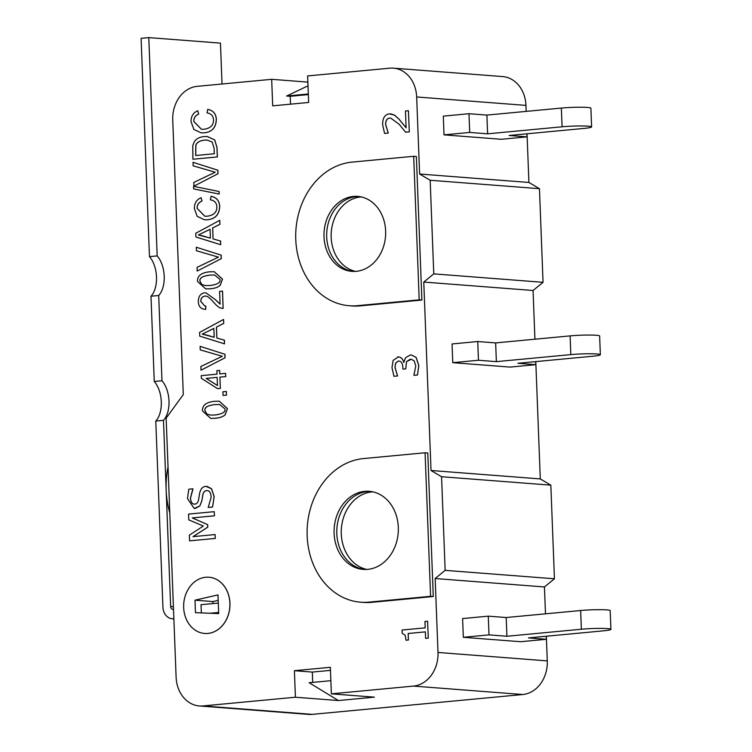 <?xml version="1.0" encoding="UTF-8"?>
<svg xmlns="http://www.w3.org/2000/svg" width="752" height="752" viewBox="0 0 752 752"><rect width="100%" height="100%" fill="white"/><g stroke="black" fill="none" stroke-linecap="round" stroke-linejoin="round"><path stroke-width="1.13" d="M218.183 600.359L212.901 601.572L212.976 603.583M330.861 680.682L309.147 682.722L338.409 700.544L295.414 697.226L294.399 670.699L330.344 667.306L331.359 693.833L413.525 686.087A31.33 25.671 94.4 0 0 438.002 652.454L435.164 578.523L445.156 570.354L441.565 476.73L431.018 470.489L423.771 282.056L433.772 273.878L430.172 180.264L419.625 174.022L416.664 96.97A31.33 25.671 94.4 0 0 393.399 68.15A31.33 25.671 94.4 0 0 389.79 68.178L307.624 75.933L308.649 102.46L272.694 105.844L271.679 79.317L307.859 82.109M294.399 670.699L312.315 672.081L312.71 682.393M218.691 613.613L195.464 612.673L194.984 600.19L217.967 594.898L218.691 613.613M194.984 600.19L212.901 601.572M218.287 603.076L201.028 604.702L201.348 612.918M214.376 515.816L192.258 517.902L207.618 524.633L207.712 527.161L192.982 536.646L215.1 534.559L215.241 538.432L189.57 540.848L189.354 535.18L203.35 526.043L188.761 519.858L188.545 514.095L214.217 511.67L214.452 515.825L192.258 517.902M192.333 517.912L207.618 524.633M207.684 524.633L207.712 527.161M207.787 527.161L193.076 536.637M215.241 538.432L215.1 534.559M215.316 538.432L189.57 540.848M214.452 515.825L214.217 511.67M397.77 356.833C400.863 356.937 402.865 358.807 403.768 362.455L405.507 357.764L410.178 355.029L411.429 355.01L416.072 357.435L418.761 365.566L417.501 374.966L413.901 375.304L415.79 365.923L414.164 360.838L411.212 359.287L410.084 359.306L406.456 361.665L405.779 368.837L402.931 369.1L402.875 367.625C402.668 363.178 401.145 360.988 398.306 361.054L395.59 363.15L394.96 367.474L397.535 375.953L393.935 376.291L391.98 367.653L393.146 360.34L398.616 356.824M411.466 355.01L416.147 357.435L418.836 365.575L417.501 374.966M417.576 374.975L413.901 375.304M411.25 359.287L406.456 361.665M406.522 361.674L405.779 368.837M405.854 368.837L402.931 369.1M398.381 361.054L395.665 363.15L395.035 367.484L397.526 375.746M397.611 375.962L393.935 376.291M397.846 356.843C400.938 356.937 402.94 358.817 403.843 362.464M207.702 109.36C213.136 110.459 215.993 113.796 216.275 119.371C216.021 127.614 211.914 132.098 203.952 132.822L201.188 132.86L193.866 129.429L191.046 121.702C190.961 116.353 193.198 112.697 197.748 110.751L198.641 114.069C195.219 115.582 193.612 118.064 193.819 121.504L201.433 129.297L203.801 129.278C210.353 128.442 213.587 125.33 213.521 119.925C213.352 115.921 211.18 113.58 207.016 112.894L207.768 109.369C213.211 110.459 216.068 113.796 216.35 119.371C216.087 127.624 211.989 132.108 204.027 132.831L201.263 132.86M198.641 114.069L197.748 110.751M198.716 114.078C195.294 115.592 193.687 118.073 193.894 121.514L201.47 129.297M193.95 186.158L193.809 182.426L215.194 172.217L193.17 165.835L193.038 162.31L217.817 170.206L217.958 173.75L193.95 186.158L217.958 173.75M217.817 170.206L193.038 162.31M217.892 170.206L218.024 173.759M211.039 196.291C216.473 197.391 219.33 200.728 219.612 206.302C219.358 214.546 215.251 219.029 207.298 219.753L204.535 219.791L197.203 216.36L194.383 208.633C194.307 203.284 196.535 199.628 201.094 197.682L201.987 201C198.556 202.514 196.949 204.995 197.156 208.436L204.779 216.228L207.138 216.209C213.69 215.373 216.933 212.261 216.858 206.856C216.689 202.852 214.527 200.511 210.353 199.825L211.115 196.291C216.548 197.391 219.405 200.728 219.687 206.302C219.434 214.555 215.326 219.039 207.364 219.753L204.6 219.791M201.987 201L201.094 197.682M202.053 201C198.631 202.523 197.024 205.005 197.231 208.445L204.807 216.228M197.212 271.068L197.071 267.345L218.456 257.137L196.432 250.754L196.3 247.229L221.079 255.125L221.22 258.669L197.212 271.068L221.22 258.669M221.079 255.125L196.3 247.229M221.154 255.125L221.285 258.679M222.46 291.099L223.128 308.32L221.032 308.132C219.001 307.606 216.604 305.735 213.85 302.501C209.676 297.651 206.659 295.527 204.798 296.119C202.213 296.542 200.869 298.309 200.765 301.402L204.798 306.026L205.851 306.017L205.663 309.354L204.873 309.316L205.663 309.354C201 309.213 198.537 306.619 198.293 301.561C198.425 296.326 200.577 293.412 204.751 292.81L205.898 292.801L215.194 299.54L220.073 304.109L219.584 291.372L222.536 291.099L223.128 308.32M223.194 308.32L222.122 308.348M205.484 296.119L204.873 296.128C202.279 296.551 200.934 298.309 200.84 301.402L204.826 306.036M205.522 296.119L204.873 296.128M205.738 309.354L205.851 306.017M205.898 292.801L215.26 299.54L220.139 304.118M201.019 370.2L200.878 366.478L222.263 356.269L200.239 349.887L200.107 346.362L224.886 354.258L225.027 357.802L201.019 370.2L225.027 357.802M224.886 354.258L200.107 346.362M224.961 354.258L225.092 357.811M223.053 395.43L222.921 391.792L226.314 391.472L226.455 395.11L223.053 395.43L226.455 395.11M226.531 395.12L226.314 391.472M205.7 577.254A28.2 23.096 94.4 0 1 208.943 577.226A28.2 23.096 94.4 0 1 229.811 607.118A28.2 23.096 94.4 0 1 204.61 633.457A28.2 23.096 94.4 0 1 183.648 605.548A28.2 23.096 94.4 0 1 205.7 577.254M208.981 577.235A28.2 23.096 94.4 0 1 209.018 577.235A28.2 23.096 94.4 0 1 229.877 607.127A28.2 23.096 94.4 0 1 204.676 633.466A28.2 23.096 94.4 0 1 204.647 633.466M219.565 404.473L214.818 404.585C207.486 405.525 204.224 407.584 205.042 410.771L206.922 414.108L210.541 415.085M215.147 414.972L210.504 415.085L206.847 414.108L204.967 410.771C204.159 407.575 207.411 405.516 214.752 404.585L219.528 404.463L224.933 408.834C225.741 411.964 222.479 414.014 215.147 414.972M202.495 410.959C202.109 405.394 206.151 402.179 214.621 401.286L219.217 401.192L227.386 408.609L225.102 414.766C223.128 416.674 219.847 417.849 215.279 418.272L210.673 418.366L202.495 410.959M219.255 401.192L227.461 408.609L225.177 414.766C223.194 416.683 219.922 417.849 215.345 418.281L210.701 418.366M217.159 377.372L217.469 385.522L206.17 378.406L217.159 377.372L206.236 378.406L217.469 385.485M219.904 377.109L220.345 388.408L217.591 388.662L201.329 378.275L201.226 375.652L217.037 374.158L216.896 370.633L219.65 370.379L219.781 373.904L225.619 373.349L225.75 376.555L219.904 377.109L220.345 388.408M220.411 388.408L217.591 388.662M219.857 373.894L219.65 370.379M225.75 376.555L225.619 373.349M225.816 376.564L219.979 377.119M214.198 337.281L202.213 334.104L213.859 328.417L214.198 337.281L206.913 335.11M213.859 328.464L202.213 334.104M202.279 334.104L206.988 335.11M199.712 336.125L199.571 332.403L223.551 319.459L223.701 323.388L216.435 327.111L216.858 338.024L224.35 340.177L224.491 343.843L199.712 336.125M223.701 323.388L223.551 319.459M223.776 323.398L216.435 327.111M216.51 327.12L216.858 338.024M216.933 338.033L224.35 340.177M224.416 340.186L224.491 343.843M214.593 274.988L209.846 275.11C202.514 276.04 199.252 278.099 200.07 281.295L201.95 284.632L205.569 285.6M210.175 285.497L205.531 285.6L201.874 284.623L199.994 281.286C199.177 278.099 202.438 276.04 209.78 275.1L214.555 274.988L219.96 279.359C220.768 282.489 217.507 284.538 210.175 285.497M197.522 281.474C197.127 275.918 201.179 272.694 209.648 271.801L214.245 271.716L222.413 279.124L220.129 285.281C218.155 287.198 214.875 288.364 210.306 288.796L205.691 288.89L197.522 281.474M214.282 271.716L222.489 279.133L220.204 285.29C218.221 287.198 214.95 288.373 210.372 288.806L205.728 288.89M210.391 238.149L198.396 234.972L210.052 229.285L210.391 238.149L203.106 235.978M210.052 229.332L198.396 234.972M198.472 234.972L203.172 235.978M195.905 236.993L195.764 233.27L219.744 220.327L219.894 224.256L212.628 227.978L213.051 238.892L220.543 241.044L220.684 244.71L195.905 236.993M219.894 224.256L219.744 220.327M219.969 224.265L212.628 227.978M212.703 227.988L213.051 238.892M213.117 238.901L220.543 241.044M220.609 241.054L220.684 244.71M193.649 188.902L193.546 186.327L219.048 191.497L219.142 194.072L193.649 188.902M219.048 191.497L193.546 186.327M219.123 191.506L219.142 194.072M214.292 153.756L195.661 155.514L195.783 145.54C196.46 142.654 199.28 140.85 204.234 140.116L207.138 140.069L212.13 141.987L214.085 148.2L214.292 153.756M207.176 140.079L204.309 140.126C199.346 140.85 196.535 142.654 195.858 145.55L195.736 155.504M192.916 159.236L192.747 145.606L194.345 141.62C196.46 138.65 199.731 136.967 204.159 136.573L207.251 136.526L214.649 139.919L216.952 147.542L217.309 156.942L192.916 159.236L217.309 156.942M207.326 136.526L214.724 139.928L217.018 147.542L217.384 156.942M428.226 638.119L425.604 638.363L425.35 631.868L408.148 633.494L408.392 639.99L406.042 640.206L405.14 635.158L402.188 633.287L402.057 630.026L425.2 627.845L424.955 621.472L427.578 621.227L428.292 638.119L425.604 638.363M425.35 631.877L408.148 633.494M408.214 633.494L408.392 639.99M408.468 639.99L406.042 640.206M428.292 638.119L427.578 621.227M409.238 131.863L405.61 132.211L399.096 124.23L390.711 118.083L389.649 118.092C386.904 118.459 385.569 120.621 385.626 124.578L388.211 133.085L384.582 133.424L382.646 124.785C382.58 118.139 384.808 114.492 389.32 113.853L394.518 115.15L399.096 119.324L406.099 127.812L405.45 111.005L408.421 110.723L409.314 131.873L405.61 132.211M390.749 118.083L389.724 118.102C386.979 118.468 385.635 120.63 385.701 124.588L388.201 132.878M388.276 133.085L384.582 133.424M390.843 113.834L394.518 115.15M394.593 115.159L399.171 119.324L406.165 127.821M409.314 131.873L408.421 110.723M212.496 507.036L208.21 507.44L211.152 497.185C210.842 492.588 209.319 490.407 206.603 490.633C204.582 490.774 203.322 492.184 202.814 494.854L201.865 500.606L199.797 505.974L195.238 508.437L194.195 508.446L187.483 498.632L188.799 489.195L192.869 488.809L190.435 498.078C190.726 502.139 192.155 504.16 194.712 504.141C196.836 503.906 198.114 502.421 198.556 499.695L199.665 493.171C200.605 488.856 202.683 486.591 205.898 486.365L211.453 488.678L214.094 496.602L212.562 507.045L208.21 507.44M207.261 490.633L206.668 490.642C204.657 490.783 203.388 492.184 202.89 494.854L201.865 500.606M207.298 490.633L206.668 490.642M201.94 500.606L199.797 505.974M199.872 505.983L194.195 508.446M192.954 489.12L190.5 498.078C190.801 502.139 192.23 504.16 194.787 504.15M194.138 504.15L194.712 504.141M206.941 486.356L211.528 488.687L214.17 496.611L212.562 507.045M295.414 697.226L202.984 705.94A31.33 25.671 94.4 0 1 199.374 705.968A31.33 25.671 94.4 0 1 176.109 677.157L166.154 418.131L183.291 394.593L172.744 119.972A31.33 25.671 94.4 0 1 197.221 86.339L271.679 79.317M425.077 452.77L427.766 452.977L433.274 596.524L371.657 602.343A72.06 59.032 94.4 0 1 363.357 602.408L360.669 602.202A72.06 59.032 94.4 0 1 307.107 530.874A72.06 59.032 94.4 0 1 363.451 458.579L425.077 452.77L430.595 596.317L368.969 602.126A72.06 59.032 94.4 0 1 360.669 602.202M413.685 156.294L416.373 156.501L421.891 300.057L360.264 305.867A72.06 59.032 94.4 0 1 351.964 305.942L349.285 305.735A72.06 59.032 94.4 0 1 295.715 234.398A72.06 59.032 94.4 0 1 352.068 162.112L413.685 156.294L419.202 299.851L357.576 305.66A72.06 59.032 94.4 0 1 349.285 305.735M468.975 113.712L443.304 116.137L444.018 134.862L501.349 139.28L527.03 136.864L509.113 135.482L583.571 128.46A18.8 1.513 -2.2 0 0 591.608 126.909A18.8 1.513 -2.2 0 0 581.484 125.96A18.8 1.513 -2.2 0 0 562.073 126.797L487.616 133.818L469.699 132.437L468.975 113.712L486.892 115.094L561.349 108.072A18.8 1.513 -2.2 0 1 580.77 107.235A18.8 1.513 -2.2 0 1 590.884 108.185L591.608 126.909M419.625 174.022L528.91 182.454L527.039 133.79M370.567 491.441A39.16 32.082 -85.6 0 0 367.399 491.554A39.16 32.082 -85.6 0 0 336.802 530.019A39.16 32.082 -85.6 0 0 364.541 569.471M364.711 491.347A39.16 32.082 94.4 0 1 369.223 491.31A39.16 32.082 94.4 0 1 398.203 532.82A39.16 32.082 94.4 0 1 363.197 569.405A39.16 32.082 94.4 0 1 334.085 530.63A39.16 32.082 94.4 0 1 364.711 491.347M433.274 596.524L430.595 596.317M359.052 196.535A37.6 30.804 -85.6 0 0 356.072 196.648A37.6 30.804 -85.6 0 0 326.697 233.543A37.6 30.804 -85.6 0 0 353.28 271.444M353.384 196.432A37.6 30.804 94.4 0 1 357.717 196.394A37.6 30.804 94.4 0 1 385.532 236.25A37.6 30.804 94.4 0 1 351.927 271.369A37.6 30.804 94.4 0 1 323.99 234.154A37.6 30.804 94.4 0 1 353.384 196.432M421.891 300.057L419.202 299.851M331.359 693.833L374.355 697.151L338.409 700.544M330.457 670.37L312.315 672.081M199.374 705.968L308.658 714.4A31.33 25.671 -85.6 0 0 312.268 714.372L522.809 694.519A31.33 25.671 -85.6 0 0 547.287 660.886L546.337 636.23M308.01 85.822L286.615 96.03L290.197 96.303L290.498 104.171M435.164 578.523L544.448 586.955L554.44 578.777L550.84 485.153L540.293 478.921L535.791 361.599M463.326 637.301L520.647 641.719L546.328 639.294L528.412 637.912L602.869 630.89A18.8 1.513 -2.2 0 0 610.906 629.349A18.8 1.513 -2.2 0 0 600.782 628.39A18.8 1.513 -2.2 0 0 581.371 629.236L506.914 636.258L488.997 634.876L463.326 637.301L462.602 618.576L488.283 616.151L506.19 617.533L580.657 610.511A18.8 1.513 -2.2 0 1 600.068 609.675A18.8 1.513 -2.2 0 1 610.192 610.624L610.906 629.349M445.156 570.354L554.44 578.777M441.565 476.73L550.84 485.153M431.018 470.489L540.293 478.921M423.771 282.056L533.055 290.488L543.047 282.31L539.457 188.686L528.91 182.454M452.77 362.671L510.1 367.098L535.781 364.673L517.865 363.291L592.322 356.269A18.8 1.513 -2.2 0 0 600.359 354.718A18.8 1.513 -2.2 0 0 590.235 353.769A18.8 1.513 -2.2 0 0 570.824 354.615L496.367 361.637L478.451 360.255L452.77 362.671L452.055 343.946L477.727 341.53L495.643 342.912L570.11 335.89A18.8 1.513 -2.2 0 1 589.521 335.044A18.8 1.513 -2.2 0 1 599.635 335.994L600.359 354.718M433.772 273.878L543.047 282.31M430.172 180.264L539.457 188.686M218.644 612.438L209.94 613.265M163.485 420.34L155.786 421.064A23.5 13.348 84.6 0 0 154.263 381.471L161.971 380.747A23.5 13.348 -95.4 0 1 163.485 420.34L170.638 606.507A3.13 2.566 -85.6 0 0 172.96 609.393A3.13 2.566 -85.6 0 0 173.327 609.393L173.505 609.374M173.684 618.755L173.684 618.755A12.53 10.265 94.4 0 1 172.246 618.764A12.53 10.265 94.4 0 1 162.93 607.24L155.786 421.064M477.727 341.53L478.451 360.255M488.283 616.151L488.997 634.876M157.177 255.915A23.5 13.348 -95.4 0 1 158.7 295.508L150.992 296.241A23.5 13.348 84.6 0 0 149.469 256.639L157.177 255.915L148.793 37.6L220.458 43.127L222.028 83.998M158.7 295.508L161.971 380.747M149.469 256.639L141.094 38.324L148.793 37.6M154.263 381.471L150.992 296.241M168.025 466.832A81.46 66.731 -85.6 0 0 166.164 490.107A81.46 66.731 -85.6 0 0 169.792 512.873M506.19 617.533L506.914 636.258M546.206 636.239L546.328 639.294M495.643 342.912L496.367 361.637M535.659 361.618L535.781 364.673M290.197 96.303L308.339 94.592M486.892 115.094L487.616 133.818M526.908 133.8L527.03 136.864M444.018 134.862L469.699 132.437M526.174 111.39L525.949 105.393A31.33 25.671 -85.6 0 0 502.684 76.582L393.399 68.15M534.926 339.208L533.055 290.488M545.482 613.829L544.448 586.955M286.615 96.03L308.32 93.981M366.797 569.433A39.16 32.082 94.4 0 1 341.389 528.44A39.16 32.082 94.4 0 1 372.785 491.827M355.536 271.387A37.6 30.804 94.4 0 1 331.275 232.067A37.6 30.804 94.4 0 1 361.28 196.93M416.664 96.97L525.949 105.393M371.657 602.343L368.969 602.126M360.264 305.867L357.576 305.66M202.984 705.94L312.268 714.372M413.525 686.087L522.809 694.519M438.002 652.454L547.287 660.886M170.638 606.507L173.402 606.723M580.657 610.511L581.371 629.236M570.11 335.89L570.824 354.615M561.349 108.072L562.073 126.797M172.246 618.764L173.872 618.887"/></g></svg>
